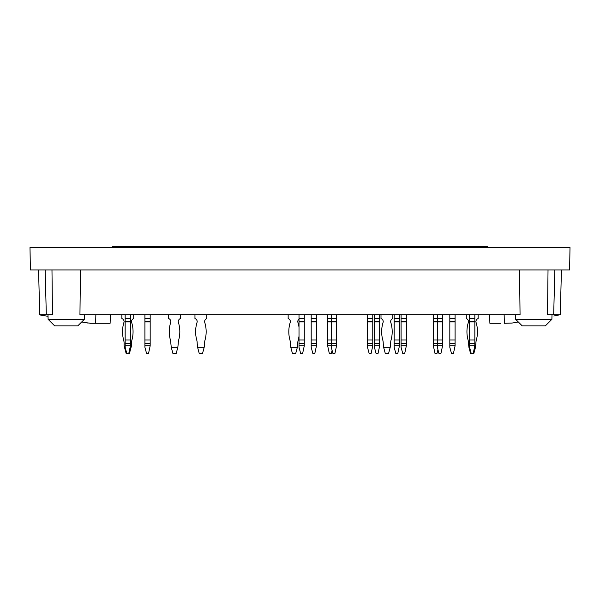 <?xml version="1.0" encoding="UTF-8"?>
<svg xmlns="http://www.w3.org/2000/svg" width="600" height="600" viewBox="0 0 600 600"><rect width="100%" height="100%" fill="white"/><g stroke="black" fill="none" stroke-linecap="round" stroke-linejoin="round"><path stroke-width="0.9" d="M30 247.545L570 247.545L569.61 269.94L30.39 269.94L30 247.545M54.698 325.913L48.113 319.327L54.698 325.913L77.745 325.913L84.33 319.327L84.45 314.715M551.888 319.327L515.67 319.327L522.255 325.913L545.303 325.913L551.888 319.327L552.007 314.715M500.85 323.28L489.885 323.28L489.66 314.715M99.15 323.28L90.375 323.28L81.66 321.998L88.177 323.093M84.33 319.327L48.113 319.327L48.03 316.32L39.742 314.918L38.557 269.94M548.025 269.94L547.507 314.715L560.265 314.715L553.815 316.005M511.822 323.093L518.34 321.998L511.822 323.093L504.368 323.28L504.143 314.715M48.03 316.32L46.185 316.005M110.34 314.715L110.115 323.28L90.375 323.28M39.735 314.715L52.492 314.715L51.975 269.94M519.533 269.94L520.058 314.715L79.942 314.715L80.468 269.94M560.265 314.715L561.442 269.94M455.085 345.825L453.442 353.438L451.463 353.438L449.82 347.295L449.82 345.825L455.085 345.825L455.085 343.455L449.82 343.455L449.82 339.968L455.085 339.968L455.085 321.9L449.82 321.9L449.82 339.968M455.085 321.75L449.82 321.75L449.82 318.54L455.085 318.54L455.085 321.9M455.085 339.968L455.085 343.455M449.82 345.825L449.82 343.455M449.82 318.54L449.82 314.715M455.085 318.54L455.085 314.715M288.15 318.54A3.428 3.428 0 0 1 290.385 321.75L290.385 321.9A31.253 31.253 0 0 0 289.92 339.968A13.17 13.17 0 0 1 290.385 343.455A13.17 13.17 0 0 0 289.92 339.968A31.253 31.253 0 0 1 290.385 321.9L290.385 321.75A3.428 3.428 0 0 0 288.15 318.54L288.15 314.715M297.757 343.455A13.17 13.17 0 0 1 298.23 339.968A31.253 31.253 0 0 0 299.01 336.233A31.253 31.253 0 0 1 298.23 339.968A13.17 13.17 0 0 0 297.757 343.455L297.757 345.825L295.718 353.438L292.425 353.438L290.782 347.295L297.368 347.295M297.757 321.9A31.253 31.253 0 0 1 299.01 327.188A31.253 31.253 0 0 0 297.757 321.9L297.757 321.9M172.905 353.438L176.197 353.438L177.84 347.295L171.255 347.295L172.905 353.438M168.623 314.715L168.623 318.54A3.428 3.428 0 0 1 170.858 321.75L170.858 321.9A31.253 31.253 0 0 0 170.392 339.968A13.17 13.17 0 0 1 170.858 343.455L171.255 347.295M180.472 314.715L180.472 318.54A3.428 3.428 0 0 0 178.238 321.75L178.238 321.9A31.253 31.253 0 0 1 178.703 339.968A13.17 13.17 0 0 0 178.238 343.455L177.84 347.295M194.962 318.54A3.428 3.428 0 0 1 197.205 321.75L197.205 321.9A31.253 31.253 0 0 0 196.733 339.968A13.17 13.17 0 0 1 197.205 343.455A13.17 13.17 0 0 0 196.733 339.968A31.253 31.253 0 0 1 197.205 321.9L197.205 321.9A31.253 31.253 0 0 0 196.733 339.968A13.17 13.17 0 0 1 197.205 343.455A13.17 13.17 0 0 0 196.733 339.968A31.253 31.253 0 0 1 197.205 321.9L197.205 321.75A3.428 3.428 0 0 0 194.962 318.54A3.428 3.428 0 0 1 197.205 321.75A3.428 3.428 0 0 0 194.962 318.54L194.962 314.715M204.577 343.455A13.17 13.17 0 0 1 205.05 339.968A13.17 13.17 0 0 0 204.577 343.455A13.17 13.17 0 0 1 205.05 339.968A13.17 13.17 0 0 0 204.577 343.455L204.577 345.825L202.538 353.438L199.245 353.438L197.595 347.295L204.18 347.295M204.577 321.9L204.577 321.9A31.253 31.253 0 0 1 205.05 339.968M150.18 345.825L148.538 353.438L146.558 353.438L144.915 347.295L144.915 345.825L150.18 345.825L150.18 343.455L144.915 343.455L144.915 339.968L150.18 339.968L150.18 321.9L144.915 321.9L144.915 339.968M150.18 321.75L144.915 321.75L144.915 318.54L150.18 318.54L150.18 321.9M150.18 339.968L150.18 343.455M144.915 345.825L144.915 343.455M144.915 318.54L144.915 314.715M150.18 318.54L150.18 314.715M336.548 345.825L334.905 353.438L332.925 353.438L331.282 347.295L331.282 345.825L336.548 345.825L336.548 343.455L331.282 343.455L331.282 339.968L336.548 339.968L336.548 321.9L331.282 321.9L331.282 339.968L327.66 339.968L327.66 321.9L331.282 321.9L331.282 318.54L336.548 318.54L336.548 321.9M336.548 339.968L336.548 343.455M327.66 343.455L327.66 345.825L331.282 345.825L331.282 343.455L327.66 343.455L327.66 339.968M336.548 321.75L327.66 321.75L327.66 318.54L331.282 318.54L331.282 314.715M336.548 318.54L336.548 314.715M474.84 345.825L473.197 353.438L471.217 353.438L469.575 347.295L469.575 345.825L474.84 345.825L474.84 343.455L469.575 343.455L469.575 339.968L474.84 339.968L474.84 321.9L469.575 321.9L469.575 339.968M474.84 321.75L469.575 321.75L469.575 318.54L474.84 318.54L474.84 321.9M474.84 339.968L474.84 343.455M469.575 345.825L469.575 343.455M469.575 318.54L469.575 314.715M474.84 318.54L474.84 314.715M381 318.54A3.428 3.428 0 0 1 383.243 321.75L383.243 321.9A31.253 31.253 0 0 0 382.77 339.968A13.17 13.17 0 0 1 383.243 343.455A13.17 13.17 0 0 0 382.77 339.968A31.253 31.253 0 0 1 383.243 321.9L383.243 321.75A3.428 3.428 0 0 0 381 318.54L381 314.715M390.615 343.455A13.17 13.17 0 0 1 391.08 339.968A13.17 13.17 0 0 0 390.615 343.455L390.615 345.825L388.575 353.438L385.283 353.438L383.632 347.295L390.217 347.295M390.615 321.9L390.615 321.9A31.253 31.253 0 0 1 391.08 339.968M383.632 347.295L383.243 343.455M390.615 321.75A3.428 3.428 0 0 1 392.85 318.54L392.85 314.715M442.575 345.825L440.925 353.438L438.952 353.438L437.303 347.295L437.303 345.825L442.575 345.825L442.575 343.455L437.303 343.455L437.303 339.968L442.575 339.968L442.575 321.9L437.303 321.9L437.303 339.968L433.35 339.968L433.35 321.9L437.303 321.9L437.303 318.54L442.575 318.54L442.575 321.9M442.575 339.968L442.575 343.455M433.35 343.455L433.35 345.825L437.303 345.825L437.303 343.455L433.35 343.455L433.35 339.968M442.575 321.75L433.35 321.75L433.35 318.54L437.303 318.54L437.303 314.715M442.575 318.54L442.575 314.715M304.282 345.825L302.632 353.438L300.66 353.438L299.01 347.295L299.01 345.825L304.282 345.825L304.282 343.455L299.01 343.455L299.01 339.968L304.282 339.968L304.282 321.9L299.01 321.9L299.01 339.968M304.282 321.75L299.01 321.75L299.01 318.54L304.282 318.54L304.282 321.9M304.282 339.968L304.282 343.455M299.01 345.825L299.01 343.455M299.01 318.54L299.01 314.715M304.282 318.54L304.282 314.715M130.425 345.825L128.782 353.438L126.802 353.438L125.16 347.295L125.16 345.825L130.425 345.825L130.425 343.455L125.16 343.455L125.16 339.968L130.425 339.968L130.425 321.9L125.16 321.9L125.16 339.968M130.425 321.75L125.16 321.75L125.16 318.54L130.425 318.54L130.425 321.9M130.425 339.968L130.425 343.455M125.16 345.825L125.16 343.455M125.16 318.54L125.16 314.715M130.425 318.54L130.425 314.715M168.623 318.54A3.428 3.428 0 0 1 170.858 321.75L170.858 321.9A31.253 31.253 0 0 0 170.392 339.968A13.17 13.17 0 0 1 170.858 343.455M178.238 343.455A13.17 13.17 0 0 1 178.703 339.968A31.253 31.253 0 0 0 178.238 321.9L178.238 321.75M316.462 345.825L314.82 353.438L312.84 353.438L311.197 347.295L311.197 345.825L316.462 345.825L316.462 343.455L311.197 343.455L311.197 339.968L316.462 339.968L316.462 321.9L311.197 321.9L311.197 339.968M316.462 321.75L311.197 321.75L311.197 318.54L316.462 318.54L316.462 321.9M316.462 339.968L316.462 343.455M311.197 345.825L311.197 343.455M311.197 318.54L311.197 314.715M316.462 318.54L316.462 314.715M466.283 314.715L466.283 318.54A3.428 3.428 0 0 1 468.518 321.75A3.428 3.428 0 0 0 466.283 318.54A3.428 3.428 0 0 1 468.518 321.75L468.518 321.9A31.253 31.253 0 0 0 468.053 339.968A13.17 13.17 0 0 1 468.518 343.455A13.17 13.17 0 0 0 468.053 339.968A31.253 31.253 0 0 1 468.518 321.9L468.518 321.9A31.253 31.253 0 0 0 468.053 339.968A13.17 13.17 0 0 1 468.518 343.455L468.915 347.295L469.575 347.295M474.84 347.295L475.5 347.295L475.897 343.455A13.17 13.17 0 0 1 476.362 339.968A31.253 31.253 0 0 0 475.897 321.9A31.253 31.253 0 0 1 476.362 339.968A13.17 13.17 0 0 0 475.897 343.455A13.17 13.17 0 0 1 476.362 339.968A31.253 31.253 0 0 0 475.897 321.9L475.897 321.75A3.428 3.428 0 0 1 478.132 318.54L478.132 314.715M437.963 349.755L436.972 353.438L435 353.438L433.35 345.825M433.35 318.54L433.35 314.715M121.868 318.54A3.428 3.428 0 0 1 124.102 321.75L124.102 321.9A31.253 31.253 0 0 0 123.637 339.968A13.17 13.17 0 0 1 124.102 343.455A13.17 13.17 0 0 0 123.637 339.968A31.253 31.253 0 0 1 124.102 321.9L124.102 321.75A3.428 3.428 0 0 0 121.868 318.54L121.868 314.715M131.483 343.455A13.17 13.17 0 0 1 131.947 339.968A31.253 31.253 0 0 0 131.483 321.9A31.253 31.253 0 0 1 131.947 339.968A13.17 13.17 0 0 0 131.483 343.455L131.483 345.825L129.442 353.438L128.782 353.438M131.483 321.75L131.483 321.75A3.428 3.428 0 0 1 133.718 318.54L133.718 314.715M372.765 345.825L371.123 353.438L369.15 353.438L367.5 347.295L367.5 345.825L372.765 345.825L372.765 343.455L367.5 343.455L367.5 339.968L372.765 339.968L372.765 321.9L367.5 321.9L367.5 339.968M372.765 321.75L367.5 321.75L367.5 318.54L372.765 318.54L372.765 321.9M372.765 339.968L372.765 343.455M367.5 345.825L367.5 343.455M367.5 318.54L367.5 314.715M372.765 318.54L372.765 314.715M399.442 345.825L397.793 353.438L395.82 353.438L394.17 347.295L394.17 345.825L399.442 345.825L399.442 343.455L394.17 343.455L394.17 339.968L399.442 339.968L399.442 321.9L394.17 321.9L394.17 339.968M399.442 321.75L394.17 321.75L394.17 318.54L399.442 318.54L399.442 321.9M399.442 339.968L399.442 343.455M394.17 345.825L394.17 343.455M394.17 318.54L394.17 314.715M399.442 318.54L399.442 314.715M468.915 347.295L470.558 353.438L471.217 353.438M473.197 353.438L473.85 353.438L475.5 347.295M379.68 345.825L378.038 353.438L376.058 353.438L374.415 347.295L374.415 345.825L379.68 345.825L379.68 343.455L374.415 343.455L374.415 339.968L379.68 339.968L379.68 321.9L374.415 321.9L374.415 339.968M379.68 321.75L374.415 321.75L374.415 318.54L379.68 318.54L379.68 321.9M379.68 339.968L379.68 343.455M374.415 345.825L374.415 343.455M374.415 318.54L374.415 314.715M379.68 318.54L379.68 314.715M406.35 345.825L404.707 353.438L402.735 353.438L401.085 347.295L401.085 345.825L406.35 345.825L406.35 343.455L401.085 343.455L401.085 339.968L406.35 339.968L406.35 321.9L401.085 321.9L401.085 339.968M406.35 321.75L401.085 321.75L401.085 318.54L406.35 318.54L406.35 321.9M406.35 339.968L406.35 343.455M401.085 345.825L401.085 343.455M401.085 318.54L401.085 314.715M406.35 318.54L406.35 314.715M197.595 347.295L197.205 343.455M204.577 321.75A3.428 3.428 0 0 1 206.82 318.54L206.82 314.715M124.102 343.455L124.102 345.825L126.15 353.438L126.802 353.438M124.5 347.295L125.16 347.295M130.425 347.295L131.085 347.295M290.782 347.295L290.385 343.455M297.757 321.75A3.428 3.428 0 0 1 299.01 319.103M332.1 350.37L331.282 353.438L329.303 353.438L327.66 345.825M327.66 318.54L327.66 314.715M487.68 247.545L487.68 246.562L112.32 246.562L112.32 247.545M95.633 323.28L95.858 314.715M46.32 314.715L45.142 269.94M553.68 314.715L554.857 269.94M77.745 325.913L81.66 321.998M48.113 319.327L47.992 314.715M515.67 319.327L515.55 314.715"/></g></svg>
